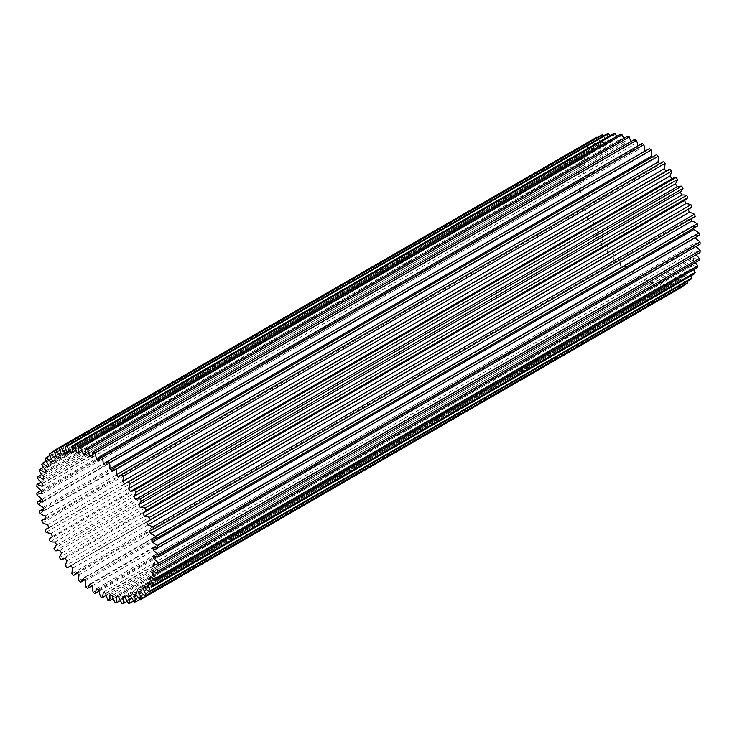 <?xml version="1.0" encoding="UTF-8"?>
<svg xmlns="http://www.w3.org/2000/svg" width="737" height="737" viewBox="0 0 737 737"><rect width="100%" height="100%" fill="white"/><g stroke="black" fill="none" stroke-linecap="round" stroke-linejoin="round"><path stroke-width="0.55" stroke-dasharray="3.69 2.76" d="M99.827 457.723L638.076 146.967A79.016 45.62 60 0 1 639.283 147.649A79.016 45.62 60 0 1 640.499 148.358A33.193 19.162 60 0 1 642.065 143.494M43.188 479.28L584.763 166.599A33.193 19.162 -120 0 0 583.612 165.908A33.193 19.162 -120 0 0 579.522 163.964L41.714 474.462M45.058 472.868L586.624 160.196A33.193 19.162 -120 0 0 582.663 157.515A33.193 19.162 -120 0 0 581.392 156.824L43.492 467.369M36.85 486.484L578.425 173.812A86.165 49.748 60 0 1 578.536 171.804L40.876 482.219M36.961 495.043L578.536 182.371A86.165 49.748 60 0 1 578.425 180.233L41.023 490.501M37.633 478.488L579.199 165.816A86.165 49.748 60 0 1 579.522 163.964M39.282 471.164L580.857 158.492A86.165 49.748 60 0 1 581.392 156.824M41.788 464.623L583.363 151.951A86.165 49.748 60 0 1 584.1 150.486L46.191 461.049M54.004 450.593L595.579 137.92A86.165 49.748 60 0 1 596.205 137.543M49.204 454.259L590.779 141.587A86.165 49.748 60 0 1 591.885 140.592L54.151 451.053M45.114 458.967L586.689 146.294A86.165 49.748 60 0 1 587.619 145.051L49.757 455.577M92.107 585.795L629.186 275.712A86.165 49.748 60 0 1 627.427 274.321L85.851 586.993M99.099 591.102L636.501 280.834A86.165 49.748 60 0 1 634.714 279.673L93.138 592.355M84.571 579.955L622.019 269.659A86.165 49.748 60 0 1 620.305 268.056L78.73 580.728M77.403 573.211L615.1 262.777A86.165 49.748 60 0 1 613.47 260.981L71.894 573.653M55.275 550.806L596.841 238.134A86.165 49.748 60 0 1 595.579 235.932L54.004 548.604M60.849 559.567L602.424 246.895A86.165 49.748 60 0 1 601.005 244.795L59.439 557.476M66.966 567.822L608.541 255.149A86.165 49.748 60 0 1 607.002 253.187L65.427 565.859M42.525 522.791L584.1 210.119A86.165 49.748 60 0 1 583.363 207.806L45.666 518.24M46.044 532.289L587.619 219.608A86.165 49.748 60 0 1 586.689 217.304L45.114 529.977M50.309 541.667L591.885 228.995A86.165 49.748 60 0 1 590.779 226.72L49.204 539.401M39.816 513.33L581.392 200.657A86.165 49.748 60 0 1 580.857 198.364L43.409 508.659M37.956 504.034L579.522 191.362A86.165 49.748 60 0 1 579.199 189.133L42.12 499.216M682.37 286.785A86.165 49.748 60 0 1 681.725 287.144L140.159 599.817M139.827 599.457L677.561 288.996A86.165 49.748 60 0 1 676.151 289.457L134.576 602.138M127.197 601.355L665.106 290.793A86.165 49.748 60 0 1 663.466 290.7L121.9 603.373M133.71 600.996L671.573 290.47A86.165 49.748 60 0 1 670.034 290.654L128.459 603.327M120.371 600.526L658.27 289.973A86.165 49.748 60 0 1 656.556 289.604L114.981 602.276M113.332 598.527L651.149 288.02A86.165 49.748 60 0 1 649.389 287.375L107.814 600.047M106.202 595.376L643.862 284.961A86.165 49.748 60 0 1 642.065 284.049L100.499 596.721M644.893 151.205A79.016 45.62 60 0 1 647.224 152.881A33.193 19.162 60 0 1 649.389 148.616M652.429 157.045A79.016 45.62 60 0 1 653.83 158.262A33.193 19.162 60 0 1 656.556 154.659M659.597 163.789A79.016 45.62 60 0 1 660.223 164.434A33.193 19.162 60 0 1 663.466 161.55M666.184 171.15A79.016 45.62 60 0 1 666.312 171.306A33.193 19.162 60 0 1 668.035 170.081M146.617 521.86L688.183 209.179A33.193 19.162 -120 0 0 690.099 208.304M149.51 530.566L691.085 217.894A33.193 19.162 -120 0 0 695.212 216.521M691.085 217.894A79.016 45.62 60 0 1 691.334 218.76M151.656 539.189L693.231 226.517A33.193 19.162 -120 0 0 697.718 225.955M693.231 226.517A79.016 45.62 60 0 1 693.591 228.341M153.02 547.609L694.595 234.937A33.193 19.162 -120 0 0 699.367 235.195M694.595 234.937A79.016 45.62 60 0 1 694.88 237.784M153.572 555.689L695.148 243.017A33.193 19.162 -120 0 0 700.15 244.085M695.148 243.017A79.016 45.62 60 0 1 695.148 245.808A33.193 19.162 60 0 1 695.977 246.499M153.314 563.326L694.88 250.654A33.193 19.162 -120 0 0 700.039 252.524M694.88 250.654A79.016 45.62 60 0 1 694.595 253.252A33.193 19.162 60 0 1 696.124 254.781M152.237 570.401L693.812 257.72A33.193 19.162 -120 0 0 699.044 260.364M693.812 257.72A79.016 45.62 60 0 1 693.231 260.097A33.193 19.162 60 0 1 695.286 262.538M150.376 576.804L691.942 264.132A33.193 19.162 -120 0 0 697.184 267.503M691.942 264.132A79.016 45.62 60 0 1 691.085 266.25A33.193 19.162 60 0 1 693.508 269.631M147.732 582.46L689.307 269.779A33.193 19.162 -120 0 0 694.475 273.842M689.307 269.779A79.016 45.62 60 0 1 688.183 271.603A33.193 19.162 60 0 1 690.809 275.951M144.369 587.269L685.944 274.588A33.193 19.162 -120 0 0 690.956 279.277M685.944 274.588A79.016 45.62 60 0 1 684.572 276.099A33.193 19.162 60 0 1 687.243 281.423M140.325 591.166L681.9 278.494A33.193 19.162 -120 0 0 686.691 283.727M681.9 278.494A79.016 45.62 60 0 1 680.297 279.655A33.193 19.162 60 0 1 682.849 285.947M135.663 594.096L677.229 281.423A33.193 19.162 -120 0 0 681.725 287.144M677.229 281.423A79.016 45.62 60 0 1 675.424 282.234A33.193 19.162 60 0 1 677.561 288.996M130.44 596.021L672.015 283.349A33.193 19.162 -120 0 0 676.151 289.457M672.015 283.349A79.016 45.62 60 0 1 670.025 283.782A33.193 19.162 60 0 1 671.573 290.47M124.746 596.906L666.312 284.233A33.193 19.162 -120 0 0 670.034 290.654M666.312 284.233A79.016 45.62 60 0 1 664.175 284.298A33.193 19.162 60 0 1 665.106 290.793M118.648 596.74L660.223 284.067A33.193 19.162 -120 0 0 663.466 290.7M660.223 284.067A79.016 45.62 60 0 1 657.966 283.754A33.193 19.162 60 0 1 658.27 289.973M112.254 595.524L653.83 282.851A33.193 19.162 -120 0 0 656.556 289.604M653.83 282.851A79.016 45.62 60 0 1 651.48 282.16A33.193 19.162 60 0 1 651.149 288.02M105.649 593.276L647.224 280.604A33.193 19.162 -120 0 0 649.389 287.375M647.224 280.604A79.016 45.62 60 0 1 644.82 279.553A33.193 19.162 60 0 1 643.862 284.961M98.924 590.033L640.499 277.361A33.193 19.162 -120 0 0 642.065 284.049M640.499 277.361A79.016 45.62 60 0 1 638.076 275.97A33.193 19.162 60 0 1 636.501 280.834M92.18 585.841L633.756 273.169A33.193 19.162 -120 0 0 634.714 279.673M633.756 273.169A79.016 45.62 60 0 1 631.351 271.446A33.193 19.162 60 0 1 629.186 275.712M85.52 580.756L627.095 268.084A33.193 19.162 -120 0 0 627.427 274.321M627.095 268.084A79.016 45.62 60 0 1 624.746 266.057A33.193 19.162 60 0 1 622.019 269.659M79.034 574.86L620.609 262.188A33.193 19.162 -120 0 0 620.305 268.056M620.609 262.188A79.016 45.62 60 0 1 618.352 259.885A33.193 19.162 60 0 1 615.1 262.777M72.825 568.227L614.4 255.555A33.193 19.162 -120 0 0 613.47 260.981M614.4 255.555A79.016 45.62 60 0 1 612.254 253.021A33.193 19.162 60 0 1 610.54 254.237A33.193 19.162 60 0 1 608.541 255.149M66.975 560.968L608.55 248.295A33.193 19.162 -120 0 0 607.002 253.187M608.55 248.295A79.016 45.62 60 0 1 606.56 245.559A33.193 19.162 60 0 1 602.424 246.895M61.576 553.183L603.152 240.502A33.193 19.162 -120 0 0 601.005 244.795M603.152 240.502A79.016 45.62 60 0 1 601.337 237.609A33.193 19.162 60 0 1 596.841 238.134M56.703 544.975L598.278 232.302A33.193 19.162 -120 0 0 595.579 235.932M598.278 232.302A79.016 45.62 60 0 1 596.675 229.29A33.193 19.162 60 0 1 591.885 228.995M52.428 536.481L594.004 223.808A33.193 19.162 -120 0 0 590.779 226.72M594.004 223.808A79.016 45.62 60 0 1 592.631 220.713A33.193 19.162 60 0 1 587.619 219.608M48.817 527.821L590.383 215.14A33.193 19.162 -120 0 0 588.476 216.015A33.193 19.162 -120 0 0 586.689 217.304M590.383 215.14A79.016 45.62 60 0 1 589.268 212.026A33.193 19.162 60 0 1 584.1 210.119M45.915 519.106L587.49 206.434A33.193 19.162 -120 0 0 583.363 207.806M587.49 206.434A79.016 45.62 60 0 1 586.624 203.329A33.193 19.162 60 0 1 581.392 200.657M43.769 510.483L585.344 197.811A33.193 19.162 -120 0 0 580.857 198.364M585.344 197.811A79.016 45.62 60 0 1 584.763 194.761A33.193 19.162 60 0 1 579.522 191.362M42.405 502.063L583.98 189.391A33.193 19.162 -120 0 0 579.199 189.133M583.98 189.391A79.016 45.62 60 0 1 583.686 186.452A33.193 19.162 60 0 1 578.536 182.371M41.852 493.983L583.428 181.311A33.193 19.162 -120 0 0 578.425 180.233M583.428 181.311A79.016 45.62 60 0 1 583.428 178.52A33.193 19.162 60 0 1 578.425 173.812M42.12 486.346L583.686 173.674A33.193 19.162 -120 0 0 578.536 171.804M583.686 173.674A79.016 45.62 60 0 1 583.98 171.067A33.193 19.162 60 0 1 579.199 165.816M584.763 166.599A79.016 45.62 60 0 1 585.344 164.222A33.193 19.162 60 0 1 580.857 158.492M586.624 160.196A79.016 45.62 60 0 1 587.49 158.077A33.193 19.162 60 0 1 583.363 151.951M47.693 467.221L589.268 154.54A33.193 19.162 -120 0 0 584.1 150.486M589.268 154.54A79.016 45.62 60 0 1 590.383 152.716A33.193 19.162 60 0 1 586.689 146.294M51.056 462.412L592.631 149.731A33.193 19.162 -120 0 0 587.619 145.051M592.631 149.731A79.016 45.62 60 0 1 594.004 148.229A33.193 19.162 60 0 1 590.779 141.587M55.1 458.506L596.675 145.834A33.193 19.162 -120 0 0 591.885 140.592M596.675 145.834A79.016 45.62 60 0 1 598.278 144.673A33.193 19.162 60 0 1 595.579 137.92M61.503 454.572L601.337 142.904A33.193 19.162 -120 0 0 597.173 137.543M601.337 142.904A79.016 45.62 60 0 1 603.152 142.094A33.193 19.162 60 0 1 601.005 135.332M66.791 452.61L606.56 140.979A33.193 19.162 -120 0 0 603.29 136.004M606.56 140.979A79.016 45.62 60 0 1 608.55 140.537A33.193 19.162 60 0 1 607.002 133.858M72.604 451.661L612.254 140.094A33.193 19.162 -120 0 0 609.803 135.645M612.254 140.094A79.016 45.62 60 0 1 614.4 140.03A33.193 19.162 60 0 1 613.47 133.535M78.859 451.735L618.352 140.26A33.193 19.162 -120 0 0 616.629 136.474M618.352 140.26A79.016 45.62 60 0 1 620.609 140.574A33.193 19.162 60 0 1 620.305 134.355M85.501 452.804L624.746 141.476A33.193 19.162 -120 0 0 623.668 138.473M624.746 141.476A79.016 45.62 60 0 1 627.095 142.158A33.193 19.162 60 0 1 627.427 136.308M92.475 454.84L631.351 143.724A33.193 19.162 -120 0 0 630.798 141.624M631.351 143.724A79.016 45.62 60 0 1 633.756 144.765A33.193 19.162 60 0 1 634.714 139.367M638.076 146.967A33.193 19.162 -120 0 0 637.901 145.898M156.898 556.564L695.148 245.808M96.501 588.642L638.076 275.97M103.244 592.235L644.82 279.553M109.905 594.842L651.48 282.16M116.391 596.426L657.966 283.754M128.45 596.463L670.025 283.782M122.6 596.97L664.175 284.298M155.719 564.367L694.595 253.252M153.987 571.433L693.231 260.097M151.601 577.716L691.085 266.25M148.533 583.17L688.183 271.603M133.848 594.906L675.424 282.234M144.802 587.73L684.572 276.099M140.454 591.332L680.297 279.655M42.12 499.124L583.686 186.452M43.188 507.434L584.763 194.761M45.058 516.001L586.624 203.329M51.056 533.395L592.631 220.713M55.1 541.962L596.675 229.29M47.693 524.698L589.268 212.026M64.985 558.231L606.56 245.559M70.688 565.694L612.254 253.021M59.771 550.281L601.337 237.609M76.777 572.566L618.352 259.885M83.17 578.738L624.746 266.057M89.776 584.119L631.351 271.446M92.18 457.447L633.756 144.765M85.52 454.84L627.095 142.158M79.034 453.246L620.609 140.574M66.975 453.218L608.55 140.537M61.576 454.766L603.152 142.094M72.825 452.702L614.4 140.03M52.428 460.901L594.004 148.229M48.817 465.397L590.383 152.716M56.703 457.345L598.278 144.673M45.915 470.75L587.49 158.077M43.769 476.903L585.344 164.222M42.405 483.748L583.98 171.067M41.852 491.192L583.428 178.52M118.648 477.115L660.223 164.434M124.746 483.979L666.312 171.306M112.254 470.943L653.83 158.262M105.649 465.554L647.224 152.881M98.924 461.03L640.499 148.358M48.743 527.628L588.476 216.015M70.816 565.85L610.54 254.237"/><path stroke-width="1.11" d="M96.501 459.639A79.016 45.62 60 0 1 97.717 460.321A79.016 45.62 60 0 1 98.924 461.03A33.193 19.162 60 0 1 100.499 456.166A86.165 49.748 60 0 1 102.286 457.327A33.193 19.162 60 0 1 103.244 463.831A79.016 45.62 60 0 1 105.649 465.554A33.193 19.162 60 0 1 107.814 461.288A86.165 49.748 60 0 1 109.573 462.679A33.193 19.162 60 0 1 109.905 468.916A79.016 45.62 60 0 1 112.254 470.943A33.193 19.162 60 0 1 114.981 467.341A86.165 49.748 60 0 1 116.695 468.944A33.193 19.162 60 0 1 116.391 474.812A79.016 45.62 60 0 1 118.648 477.115A33.193 19.162 60 0 1 121.9 474.223A86.165 49.748 60 0 1 123.53 476.019A33.193 19.162 60 0 1 122.6 481.445A79.016 45.62 60 0 1 124.746 483.979A33.193 19.162 60 0 1 126.46 482.763A33.193 19.162 60 0 1 128.459 481.851A86.165 49.748 60 0 1 129.998 483.813A33.193 19.162 60 0 1 128.45 488.705A79.016 45.62 60 0 1 130.44 491.441A33.193 19.162 60 0 1 134.576 490.105A86.165 49.748 60 0 1 135.995 492.205A33.193 19.162 60 0 1 133.848 496.498A79.016 45.62 60 0 1 135.663 499.391A33.193 19.162 60 0 1 140.159 498.866A86.165 49.748 60 0 1 141.421 501.068A33.193 19.162 60 0 1 138.722 504.698A79.016 45.62 60 0 1 140.325 507.71A33.193 19.162 60 0 1 145.115 508.005A86.165 49.748 60 0 1 146.221 510.28A33.193 19.162 60 0 1 142.996 513.192A79.016 45.62 60 0 1 144.369 516.287A33.193 19.162 60 0 1 149.381 517.392A86.165 49.748 60 0 1 150.311 519.696A33.193 19.162 60 0 1 148.524 520.985A33.193 19.162 60 0 1 146.617 521.86A79.016 45.62 60 0 1 147.732 524.974A33.193 19.162 60 0 1 152.9 526.881A86.165 49.748 60 0 1 153.637 529.194A33.193 19.162 60 0 1 149.51 530.566A79.016 45.62 60 0 1 150.376 533.671A33.193 19.162 60 0 1 154.337 535.569A33.193 19.162 60 0 1 155.608 536.343A86.165 49.748 60 0 1 156.143 538.636A33.193 19.162 60 0 1 151.656 539.189A79.016 45.62 60 0 1 152.237 542.239A33.193 19.162 60 0 1 153.388 542.865A33.193 19.162 60 0 1 157.478 545.638A86.165 49.748 60 0 1 157.801 547.867A33.193 19.162 60 0 1 153.02 547.609A79.016 45.62 60 0 1 153.314 550.548A33.193 19.162 60 0 1 158.464 554.629A86.165 49.748 60 0 1 158.575 556.767A33.193 19.162 60 0 1 153.572 555.689A79.016 45.62 60 0 1 153.572 558.48A33.193 19.162 60 0 1 158.575 563.188A86.165 49.748 60 0 1 158.464 565.196A33.193 19.162 60 0 1 153.314 563.326A79.016 45.62 60 0 1 153.02 565.933A33.193 19.162 60 0 1 157.801 571.184A86.165 49.748 60 0 1 157.478 573.036A33.193 19.162 60 0 1 152.237 570.401A79.016 45.62 60 0 1 151.656 572.778A33.193 19.162 60 0 1 156.143 578.508A86.165 49.748 60 0 1 155.608 580.176A33.193 19.162 60 0 1 150.376 576.804A79.016 45.62 60 0 1 149.51 578.923A33.193 19.162 60 0 1 153.637 585.049A86.165 49.748 60 0 1 152.9 586.514A33.193 19.162 60 0 1 147.732 582.46A79.016 45.62 60 0 1 146.617 584.284A33.193 19.162 60 0 1 150.311 590.706A86.165 49.748 60 0 1 149.381 591.949A33.193 19.162 60 0 1 144.369 587.269A79.016 45.62 60 0 1 142.996 588.771A33.193 19.162 60 0 1 146.221 595.413A86.165 49.748 60 0 1 145.115 596.408A33.193 19.162 60 0 1 140.325 591.166A79.016 45.62 60 0 1 138.722 592.327A33.193 19.162 60 0 1 141.421 599.08A86.165 49.748 60 0 1 140.795 599.457A86.165 49.748 60 0 1 140.159 599.817A33.193 19.162 60 0 1 135.663 594.096A79.016 45.62 60 0 1 133.848 594.906A33.193 19.162 60 0 1 135.995 601.668A86.165 49.748 60 0 1 134.576 602.138A33.193 19.162 60 0 1 130.44 596.021A79.016 45.62 60 0 1 128.45 596.463A33.193 19.162 60 0 1 129.998 603.142A86.165 49.748 60 0 1 128.459 603.327A33.193 19.162 60 0 1 124.746 596.906A79.016 45.62 60 0 1 122.6 596.97A33.193 19.162 60 0 1 123.53 603.465A86.165 49.748 60 0 1 121.9 603.373A33.193 19.162 60 0 1 118.648 596.74A79.016 45.62 60 0 1 116.391 596.426A33.193 19.162 60 0 1 116.695 602.645A86.165 49.748 60 0 1 114.981 602.276A33.193 19.162 60 0 1 112.254 595.524A79.016 45.62 60 0 1 109.905 594.842A33.193 19.162 60 0 1 109.573 600.692A86.165 49.748 60 0 1 107.814 600.047A33.193 19.162 60 0 1 105.649 593.276A79.016 45.62 60 0 1 103.244 592.235A33.193 19.162 60 0 1 102.286 597.633A86.165 49.748 60 0 1 100.499 596.721A33.193 19.162 60 0 1 98.924 590.033A79.016 45.62 60 0 1 96.501 588.642A33.193 19.162 60 0 1 94.935 593.506A86.165 49.748 60 0 1 93.138 592.355A33.193 19.162 60 0 1 92.18 585.841A79.016 45.62 60 0 1 89.776 584.119A33.193 19.162 60 0 1 87.611 588.384A86.165 49.748 60 0 1 85.851 586.993A33.193 19.162 60 0 1 85.52 580.756A79.016 45.62 60 0 1 83.17 578.738A33.193 19.162 60 0 1 80.444 582.341A86.165 49.748 60 0 1 78.73 580.728A33.193 19.162 60 0 1 79.034 574.86A79.016 45.62 60 0 1 76.777 572.566A33.193 19.162 60 0 1 73.534 575.45A86.165 49.748 60 0 1 71.894 573.653A33.193 19.162 60 0 1 72.825 568.227A79.016 45.62 60 0 1 70.688 565.694A33.193 19.162 60 0 1 68.965 566.919A33.193 19.162 60 0 1 66.966 567.822A86.165 49.748 60 0 1 65.427 565.859A33.193 19.162 60 0 1 66.975 560.968A79.016 45.62 60 0 1 64.985 558.231A33.193 19.162 60 0 1 60.849 559.567A86.165 49.748 60 0 1 59.439 557.476A33.193 19.162 60 0 1 61.576 553.183A79.016 45.62 60 0 1 59.771 550.281A33.193 19.162 60 0 1 55.275 550.806A86.165 49.748 60 0 1 54.004 548.604A33.193 19.162 60 0 1 56.703 544.975A79.016 45.62 60 0 1 55.1 541.962A33.193 19.162 60 0 1 50.309 541.667A86.165 49.748 60 0 1 49.204 539.401A33.193 19.162 60 0 1 52.428 536.481A79.016 45.62 60 0 1 51.056 533.395A33.193 19.162 60 0 1 46.044 532.289A86.165 49.748 60 0 1 45.114 529.977A33.193 19.162 60 0 1 46.901 528.696A33.193 19.162 60 0 1 48.817 527.821A79.016 45.62 60 0 1 47.693 524.698A33.193 19.162 60 0 1 42.525 522.791A86.165 49.748 60 0 1 41.788 520.479A33.193 19.162 60 0 1 45.915 519.106A79.016 45.62 60 0 1 45.058 516.001A33.193 19.162 60 0 1 39.816 513.33A86.165 49.748 60 0 1 39.282 511.045A33.193 19.162 60 0 1 43.769 510.483A79.016 45.62 60 0 1 43.188 507.434A33.193 19.162 60 0 1 37.956 504.034A86.165 49.748 60 0 1 37.633 501.805A33.193 19.162 60 0 1 42.405 502.063A79.016 45.62 60 0 1 42.12 499.124A33.193 19.162 60 0 1 36.961 495.043A86.165 49.748 60 0 1 36.85 492.915A33.193 19.162 60 0 1 41.852 493.983A79.016 45.62 60 0 1 41.852 491.192A33.193 19.162 60 0 1 36.85 486.484A86.165 49.748 60 0 1 36.961 484.476A33.193 19.162 60 0 1 42.12 486.346A79.016 45.62 60 0 1 42.405 483.748A33.193 19.162 60 0 1 37.633 478.488A86.165 49.748 60 0 1 37.956 476.636A33.193 19.162 60 0 1 42.037 478.58A33.193 19.162 60 0 1 43.188 479.28A79.016 45.62 60 0 1 43.769 476.903A33.193 19.162 60 0 1 39.282 471.164A86.165 49.748 60 0 1 39.816 469.497A33.193 19.162 60 0 1 41.088 470.188A33.193 19.162 60 0 1 45.058 472.868A79.016 45.62 60 0 1 45.915 470.75A33.193 19.162 60 0 1 41.788 464.623A86.165 49.748 60 0 1 42.525 463.158A33.193 19.162 60 0 1 47.693 467.221A79.016 45.62 60 0 1 48.817 465.397A33.193 19.162 60 0 1 45.114 458.967A86.165 49.748 60 0 1 46.044 457.723A33.193 19.162 60 0 1 51.056 462.412A79.016 45.62 60 0 1 52.428 460.901A33.193 19.162 60 0 1 49.204 454.259A86.165 49.748 60 0 1 50.309 453.273A33.193 19.162 60 0 1 55.1 458.506A79.016 45.62 60 0 1 56.703 457.345A33.193 19.162 60 0 1 54.004 450.593A86.165 49.748 60 0 1 54.63 450.215A86.165 49.748 60 0 1 55.275 449.856A33.193 19.162 60 0 1 59.771 455.577A79.016 45.62 60 0 1 61.576 454.766A33.193 19.162 60 0 1 59.439 448.004A86.165 49.748 60 0 1 60.849 447.543A33.193 19.162 60 0 1 64.985 453.651A79.016 45.62 60 0 1 66.975 453.218A33.193 19.162 60 0 1 65.427 446.53A86.165 49.748 60 0 1 66.966 446.346A33.193 19.162 60 0 1 70.688 452.767A79.016 45.62 60 0 1 72.825 452.702A33.193 19.162 60 0 1 71.894 446.207A86.165 49.748 60 0 1 73.534 446.3A33.193 19.162 60 0 1 76.777 452.933A79.016 45.62 60 0 1 79.034 453.246A33.193 19.162 60 0 1 78.73 447.027A86.165 49.748 60 0 1 80.444 447.396A33.193 19.162 60 0 1 83.17 454.149A79.016 45.62 60 0 1 85.52 454.84A33.193 19.162 60 0 1 85.851 448.98A86.165 49.748 60 0 1 87.611 449.625A33.193 19.162 60 0 1 89.776 456.396A79.016 45.62 60 0 1 92.18 457.447A33.193 19.162 60 0 1 93.138 452.039A86.165 49.748 60 0 1 94.935 452.951A33.193 19.162 60 0 1 96.501 459.639L99.827 457.723M152.237 542.239L693.812 229.566A33.193 19.162 60 0 1 694.963 230.193A33.193 19.162 60 0 1 699.044 232.966A86.165 49.748 60 0 1 699.367 235.195L157.801 547.867M150.376 533.671L691.942 220.999A33.193 19.162 60 0 1 695.912 222.896A33.193 19.162 60 0 1 697.184 223.67A86.165 49.748 60 0 1 697.718 225.955L156.143 538.636M41.714 474.462L37.956 476.636M43.492 467.369L39.816 469.497M100.499 456.166L642.065 143.494A86.165 49.748 60 0 1 643.862 144.645L102.286 457.327M93.138 452.039L634.714 139.367A86.165 49.748 60 0 1 636.501 140.279L94.935 452.951M107.814 461.288L649.389 148.616A86.165 49.748 60 0 1 651.149 150.007L109.573 462.679M114.981 467.341L656.556 154.659A86.165 49.748 60 0 1 658.27 156.272L116.695 468.944M134.576 490.105L676.151 177.433A86.165 49.748 60 0 1 677.561 179.524L135.995 492.205M128.459 481.851L670.034 169.178A86.165 49.748 60 0 1 671.573 171.141L129.998 483.813M121.9 474.223L663.466 161.55A86.165 49.748 60 0 1 665.106 163.347L123.53 476.019M157.478 545.638L699.044 232.966M155.608 536.343L697.184 223.67M152.9 526.881L694.475 214.209A86.165 49.748 60 0 1 695.212 216.521L153.637 529.194M149.381 517.392L690.956 204.711A86.165 49.748 60 0 1 691.886 207.023L150.311 519.696M145.115 508.005L686.691 195.333A86.165 49.748 60 0 1 687.796 197.599L146.221 510.28M140.159 498.866L681.725 186.194A86.165 49.748 60 0 1 682.996 188.396L141.421 501.068M40.876 482.219L36.961 484.476M41.023 490.501L36.85 492.915M46.191 461.049L42.525 463.158M54.63 450.215L596.205 137.543A86.165 49.748 60 0 1 596.841 137.183L55.275 449.856M54.151 451.053L50.309 453.273M49.757 455.577L46.044 457.723M71.894 446.207L613.47 133.535A86.165 49.748 60 0 1 615.1 133.627L73.534 446.3M65.427 446.53L607.002 133.858A86.165 49.748 60 0 1 608.541 133.673L66.966 446.346M59.439 448.004L601.005 135.332A86.165 49.748 60 0 1 602.424 134.862L60.849 447.543M78.73 447.027L620.305 134.355A86.165 49.748 60 0 1 622.019 134.724L80.444 447.396M85.851 448.98L627.427 136.308A86.165 49.748 60 0 1 629.186 136.953L87.611 449.625M87.611 588.384L92.107 585.795M94.935 593.506L99.099 591.102M80.444 582.341L84.571 579.955M73.534 575.45L77.403 573.211M45.666 518.24L41.788 520.479M43.409 508.659L39.282 511.045M42.12 499.216L37.633 501.805M141.421 599.08L682.996 286.407A86.165 49.748 60 0 1 682.37 286.785L140.795 599.457M146.221 595.413L687.796 282.741A86.165 49.748 60 0 1 686.691 283.727L145.115 596.408M150.311 590.706L691.886 278.033A86.165 49.748 60 0 1 690.956 279.277L149.381 591.949M135.995 601.668L139.827 599.457M153.637 585.049L695.212 272.377A86.165 49.748 60 0 1 694.475 273.842L152.9 586.514M156.143 578.508L697.718 265.836A86.165 49.748 60 0 1 697.184 267.503L155.608 580.176M157.801 571.184L699.367 258.512A86.165 49.748 60 0 1 699.044 260.364L157.478 573.036M158.575 563.188L700.15 250.516A86.165 49.748 60 0 1 700.039 252.524L158.464 565.196M123.53 603.465L127.197 601.355M129.998 603.142L133.71 600.996M116.695 602.645L120.371 600.526M109.573 600.692L113.332 598.527M102.286 597.633L106.202 595.376M103.244 463.831L644.82 151.159A33.193 19.162 -120 0 0 643.862 144.645M109.905 468.916L651.48 156.244A33.193 19.162 -120 0 0 651.149 150.007M651.48 156.244A79.016 45.62 60 0 1 652.429 157.045M116.391 474.812L657.966 162.14A33.193 19.162 -120 0 0 658.27 156.272M657.966 162.14A79.016 45.62 60 0 1 659.597 163.789M122.6 481.445L664.175 168.773A33.193 19.162 -120 0 0 665.106 163.347M664.175 168.773A79.016 45.62 60 0 1 666.184 171.15M126.46 482.763L668.035 170.081A33.193 19.162 60 0 1 670.034 169.178M128.45 488.705L670.025 176.032A33.193 19.162 -120 0 0 671.573 171.141M670.025 176.032A79.016 45.62 60 0 1 672.015 178.769A33.193 19.162 60 0 1 676.151 177.433M133.848 496.498L675.424 183.817A33.193 19.162 -120 0 0 677.561 179.524M675.424 183.817A79.016 45.62 60 0 1 677.229 186.719A33.193 19.162 60 0 1 681.725 186.194M138.722 504.698L680.297 192.025A33.193 19.162 -120 0 0 682.996 188.396M680.297 192.025A79.016 45.62 60 0 1 681.9 195.038A33.193 19.162 60 0 1 686.691 195.333M142.996 513.192L684.572 200.519A33.193 19.162 -120 0 0 687.796 197.599M684.572 200.519A79.016 45.62 60 0 1 685.944 203.605A33.193 19.162 60 0 1 690.956 204.711M148.524 520.985L690.099 208.304A33.193 19.162 -120 0 0 691.886 207.023M688.257 209.372A79.016 45.62 60 0 1 689.307 212.302A33.193 19.162 60 0 1 694.475 214.209M691.334 218.76A79.016 45.62 60 0 1 691.942 220.999M693.591 228.341A79.016 45.62 60 0 1 693.812 229.566M694.88 237.784A79.016 45.62 60 0 1 694.88 237.876A33.193 19.162 60 0 1 700.039 241.957A86.165 49.748 60 0 1 700.15 244.085L158.575 556.767M695.977 246.499A33.193 19.162 60 0 1 700.15 250.516M696.124 254.781A33.193 19.162 60 0 1 699.367 258.512M695.286 262.538A33.193 19.162 60 0 1 697.718 265.836M693.508 269.631A33.193 19.162 60 0 1 695.212 272.377M690.809 275.951A33.193 19.162 60 0 1 691.886 278.033M687.243 281.423A33.193 19.162 60 0 1 687.796 282.741M682.849 285.947A33.193 19.162 60 0 1 682.996 286.407M603.29 136.004A33.193 19.162 -120 0 0 602.424 134.862M609.803 135.645A33.193 19.162 -120 0 0 608.541 133.673M616.629 136.474A33.193 19.162 -120 0 0 615.1 133.627M623.668 138.473A33.193 19.162 -120 0 0 622.019 134.724M630.798 141.624A33.193 19.162 -120 0 0 629.186 136.953M637.901 145.898A33.193 19.162 -120 0 0 636.501 140.279M158.464 554.629L700.039 241.957M153.572 558.48L156.898 556.564M153.314 550.548L694.88 237.876M153.02 565.933L155.719 564.367M151.656 572.778L153.987 571.433M149.51 578.923L151.601 577.716M146.617 584.284L148.533 583.17M142.996 588.771L144.802 587.73M138.722 592.327L140.454 591.332M89.776 456.396L92.475 454.84M83.17 454.149L85.501 452.804M76.777 452.933L78.859 451.735M64.985 453.651L66.791 452.61M59.771 455.577L61.503 454.572M70.688 452.767L72.604 451.661M144.369 516.287L685.944 203.605M135.663 499.391L677.229 186.719M140.325 507.71L681.9 195.038M147.732 524.974L689.307 212.302M130.44 491.441L672.015 178.769M46.901 528.696L48.743 527.628M68.965 566.919L70.816 565.85"/></g></svg>
